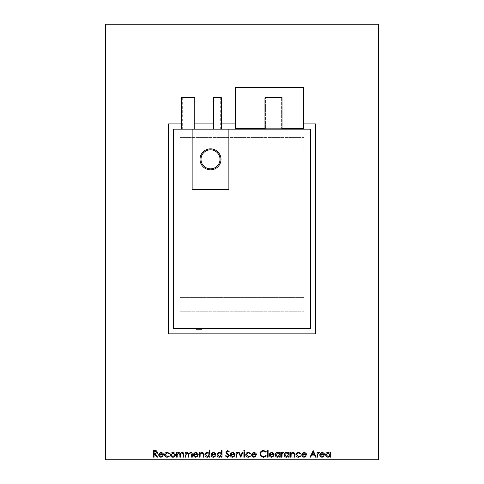 <?xml version="1.0" encoding="UTF-8"?>
<svg xmlns="http://www.w3.org/2000/svg" width="484" height="484" viewBox="0 0 484 484"><rect width="100%" height="100%" fill="white"/><g stroke="black" fill="none" stroke-linecap="round" stroke-linejoin="round"><path stroke-width="0.36" stroke-dasharray="2.42 1.81" d="M196.081 328.594L196.081 329.253L201.985 329.253L201.985 328.594L196.081 328.594L201.985 328.594M271.385 328.648L269.776 328.594L271.385 328.594M271.591 328.648L269.788 328.648L271.591 328.594M262.885 328.648L268.172 328.594M268.172 328.648L267.132 328.594M268.033 328.648L266 328.594M268.414 328.648L269.382 328.594M267.132 328.648L266.817 328.594M266.587 328.648L266.164 328.594M220.68 97.677L214.122 97.677L220.68 97.677L220.68 129.161L214.122 129.161L220.68 129.161M214.122 97.677L214.122 129.161M213.462 129.161L221.333 129.161L213.462 129.161M194.108 97.677L182.305 97.677L194.108 97.677L194.108 129.161L182.305 129.161L194.108 129.161M182.305 97.677L182.305 129.161M181.645 129.161L194.768 129.161L181.645 129.161M281.361 97.677L281.361 129.161L265.619 129.161L281.361 129.161L265.619 129.161L281.361 129.161L281.361 97.677L265.619 97.677L265.619 129.161L265.619 97.677L281.361 97.677M264.96 129.161L264.96 97.677L282.015 97.677L264.96 97.677L282.015 97.677L282.015 129.161L264.96 129.161L282.015 129.161M210.51 168.849A9.511 9.511 0 0 1 200.999 159.339A9.511 9.511 0 0 1 210.51 149.828A9.511 9.511 0 0 1 220.02 159.339A9.511 9.511 0 0 1 210.51 168.849M210.51 169.836A10.497 10.497 0 0 0 221.006 159.339A10.497 10.497 0 0 0 210.51 148.842A10.497 10.497 0 0 0 200.013 159.339A10.497 10.497 0 0 0 210.51 169.836M257.046 129.161L256.187 129.24L257.046 129.161M254.106 129.161L252.497 129.161M250.651 129.161L250.18 129.24L250.651 129.161M248.964 129.161L248.098 129.161L248.964 129.161M261.172 129.161L259.799 129.24L261.172 129.161M257.754 129.161L257.282 129.24L257.754 129.161M184.713 129.24L183.811 129.161L184.713 129.161M182.347 129.24L181.197 129.24L182.347 129.161M215.555 129.161L213.946 129.161M211.587 129.161L211.266 129.161M204.956 129.161L204.484 129.24L204.956 129.161M207.938 129.24L207.037 129.161L207.938 129.161M210.492 129.161L209.626 129.161L210.492 129.161M250.948 129.161L250.083 129.161L250.948 129.161M186.576 129.24L188.088 129.161L186.576 129.161M303.141 129.161L303.141 128.641L303.668 128.641L303.668 87.701L303.141 87.701L303.141 87.18L235.962 87.18A0.526 0.526 0 0 0 235.442 87.701L235.442 128.641A0.526 0.526 0 0 1 234.915 129.161L235.962 129.161L234.915 129.161A0.526 0.526 0 0 0 235.442 128.641L235.962 128.641L235.962 87.701L303.141 87.701L303.141 128.641L235.962 128.641L235.962 129.161L304.194 129.161L235.962 129.161M310.534 129.161L310.226 129.161L310.226 327.281L310.226 129.161L173.466 129.161L173.466 328.594L310.534 328.594L310.534 129.161M249.653 129.161L249.181 129.24L249.653 129.161M251.928 129.161L251.202 129.161L251.928 129.161M209.324 129.24L208.174 129.24L209.324 129.161M206.117 129.161L205.391 129.161M204.248 129.161L203.389 129.161L204.248 129.161M213.601 129.24L212.452 129.24L213.601 129.161M217.147 129.24L215.791 129.161L217.147 129.161M185.535 129.24L186.286 129.24L185.535 129.161M247.669 129.161L247.197 129.24L247.669 129.161M255.909 129.161L254.929 129.24L255.909 129.161M253.471 129.24L252.321 129.24L253.471 129.161M249.944 129.161L249.218 129.161L249.944 129.161M252.182 129.161L251.202 129.161L252.182 129.161M279.456 328.594L276.267 328.594L279.456 328.594M276.225 328.648L273.738 328.594M262.497 328.594L260.707 328.594M260.162 328.594L257.482 328.594M264.306 328.594L262.885 328.594L264.306 328.648M273.266 328.594L271.482 328.594M210.038 333.791L207.884 333.845L210.038 333.845M206.408 333.845L207.279 333.845M212.785 333.845L214.194 333.845M225.417 333.791L222.622 333.845L225.417 333.845M233.457 333.845L236.821 333.845L233.457 333.845M242.472 333.845L244.287 333.845L242.472 333.845M249.938 333.845L251.081 333.791L249.938 333.845M258.752 333.845L261.983 333.845L258.752 333.845M266.273 333.791L268.305 333.845L266.273 333.845M272.849 333.845L271.536 333.845L272.849 333.791M278.736 333.845L280.557 333.845L278.736 333.845M315.477 333.845L168.523 333.845L168.523 123.916L315.477 123.916L315.477 333.845M281.022 333.845L286.746 333.845L281.022 333.845M274.488 333.845L277.405 333.845M269.854 333.845L270.998 333.791L269.854 333.845M262.86 333.845L263.326 333.845L262.86 333.845M253.628 333.845L255.038 333.845M246.495 333.845L247.905 333.845M239.907 333.845L238.231 333.845M229.071 333.845L231.987 333.845M217.625 333.791L219.663 333.845L217.625 333.845M203.564 333.791L205.597 333.845L203.564 333.845M206.607 333.845L207.079 333.845L206.607 333.845M197.393 333.845L200.757 333.845L197.393 333.845M180.072 311.799L303.928 311.799L303.928 297.37L303.928 311.799L180.072 311.799L180.072 297.37L303.928 297.37L180.072 297.37L180.072 311.799M180.072 137.559L303.928 137.559L303.928 151.994L303.928 137.559L180.072 137.559L180.072 151.994L303.928 151.994L180.072 151.994L180.072 137.559M173.774 129.161L173.774 327.281L175.087 328.594L173.774 327.281L173.774 328.594L173.774 129.161M310.226 327.281L308.913 328.594L310.226 327.281L310.226 328.594L310.226 327.281M181.645 123.916L194.768 123.916M213.462 123.916L221.333 123.916M235.442 123.916L303.668 123.916M378.452 24.2L378.452 459.8L105.548 459.8L105.548 24.2L378.452 24.2M330.1 452.383L330.687 452.383L330.687 457.174L330.1 457.174L330.1 456.345L328.14 457.259C326.615 457.12 325.786 456.291 325.641 454.766C325.799 453.254 326.639 452.431 328.158 452.298L330.1 453.266L330.1 452.383M328.164 456.672L330.1 454.791L328.17 452.885L326.234 454.772L328.164 456.672M322.096 456.672L323.856 455.662L324.383 455.934L322.169 457.259C320.674 457.132 319.87 456.309 319.755 454.791L320.305 453.193L322.181 452.298L324.111 453.242L324.631 454.906L320.341 454.906L322.096 456.672M320.408 454.319L324.044 454.319L322.211 452.885L320.977 453.339L320.408 454.319M317.062 457.174L317.062 452.383L317.655 452.383L317.655 453.091L318.823 452.298L319.337 452.461L317.758 453.919L317.655 457.174L317.062 457.174M313.112 450.616L316.221 457.174L315.586 457.174L314.612 455.075L311.642 455.075L310.643 457.174L310.002 457.174L313.112 450.616M311.956 454.403L314.304 454.403L313.148 451.893L311.956 454.403M304.097 456.672L305.858 455.662L306.384 455.934L304.17 457.259C302.675 457.132 301.871 456.309 301.756 454.791L302.306 453.193L304.182 452.298L306.112 453.242L306.638 454.906L302.349 454.906L304.097 456.672M302.409 454.319L306.045 454.319L304.212 452.885L302.978 453.339L302.409 454.319M298.555 452.298L300.745 453.423L300.255 453.726L298.507 452.885L296.456 454.766L298.513 456.672L300.255 455.831L300.745 456.152L298.507 457.259C296.928 457.174 296.051 456.364 295.869 454.821C296.051 453.23 296.94 452.395 298.555 452.298M290.485 457.174L290.485 452.383L291.078 452.383L291.078 453.248L292.899 452.298C294.218 452.51 294.817 453.32 294.689 454.73L294.689 457.174L294.103 457.174L294.036 453.829L292.796 452.885L291.168 454.155L291.078 457.174L290.485 457.174M288.555 452.383L289.142 452.383L289.142 457.174L288.555 457.174L288.555 456.345L286.595 457.259C285.07 457.12 284.235 456.291 284.096 454.766C284.253 453.254 285.088 452.431 286.613 452.298L288.555 453.266L288.555 452.383M286.613 456.672L288.555 454.791L286.619 452.885L284.683 454.772L286.613 456.672M281.404 457.174L281.404 452.383L281.99 452.383L281.99 453.091L283.164 452.298L283.672 452.461L282.099 453.919L281.99 457.174L281.404 457.174M279.637 452.383L280.224 452.383L280.224 457.174L279.637 457.174L279.637 456.345L277.677 457.259C276.152 457.12 275.323 456.291 275.178 454.766C275.336 453.254 276.176 452.431 277.695 452.298L279.637 453.266L279.637 452.383M277.701 456.672L279.637 454.791L277.707 452.885L275.771 454.772L277.701 456.672M271.633 456.672L273.393 455.662L273.92 455.934L271.706 457.259C270.211 457.132 269.406 456.309 269.292 454.791L269.842 453.193L271.718 452.298L273.648 453.242L274.168 454.906L269.878 454.906L271.633 456.672M269.945 454.319L273.581 454.319L271.748 452.885L270.514 453.339L269.945 454.319M267.525 457.174L267.525 450.447L268.112 450.447L268.112 457.174L267.525 457.174M263.568 450.447L266.43 451.82L265.916 452.213L263.532 451.118C261.777 451.245 260.809 452.171 260.628 453.901C260.815 455.65 261.796 456.575 263.574 456.672L265.916 455.577L266.43 455.97L263.58 457.344L260.87 456.194L260.041 453.859C260.247 451.729 261.427 450.592 263.568 450.447M253.967 456.672L255.733 455.662L256.254 455.934L254.039 457.259C252.545 457.132 251.74 456.309 251.632 454.791L252.182 453.193L254.058 452.298L255.988 453.242L256.508 454.906L252.218 454.906L253.967 456.672M252.279 454.319L255.921 454.319L254.088 452.885L252.854 453.339L252.279 454.319M248.425 452.298L250.621 453.423L250.125 453.726L248.383 452.885L246.332 454.766L248.389 456.672L250.125 455.831L250.621 456.152L248.377 457.259C246.804 457.174 245.926 456.364 245.745 454.821C245.92 453.23 246.816 452.395 248.425 452.298M243.894 457.174L243.894 452.383L244.481 452.383L244.481 457.174L243.894 457.174M243.64 450.87L244.184 450.362L244.735 450.87L244.184 451.372L243.64 450.87M240.699 457.174L238.509 452.383L239.144 452.383L240.736 455.874L242.333 452.383L242.968 452.383L240.699 457.174M236.156 457.174L236.156 452.383L236.743 452.383L236.743 453.091L237.91 452.298L238.424 452.461L236.851 453.919L236.743 457.174L236.156 457.174M232.604 456.672L234.371 455.662L234.891 455.934L232.677 457.259C231.183 457.132 230.378 456.309 230.269 454.791L230.82 453.193L232.695 452.298L234.625 453.242L235.145 454.906L230.856 454.906L232.604 456.672M230.916 454.319L234.558 454.319L232.725 452.885L231.485 453.339L230.916 454.319M227.383 457.344L225.387 455.91L225.943 455.577L227.383 456.672L228.672 455.559L226.179 452.976L225.81 451.977L227.426 450.447L229.174 451.56L228.642 451.959L227.359 451.118L226.397 451.953L229.259 455.571L227.383 457.344M221.436 450.447L222.023 450.447L222.023 457.174L221.436 457.174L221.436 456.345L219.476 457.259C217.951 457.12 217.122 456.291 216.977 454.766C217.134 453.254 217.975 452.431 219.494 452.298L221.436 453.308L221.436 450.447M219.5 456.672L221.436 454.791L219.506 452.885L217.57 454.772L219.5 456.672M213.432 456.672L215.192 455.662L215.719 455.934L213.504 457.259C212.004 457.132 211.206 456.309 211.091 454.791L211.641 453.193L213.517 452.298L215.447 453.242L215.967 454.906L211.677 454.906L213.432 456.672M211.744 454.319L215.38 454.319L213.547 452.885L212.313 453.339L211.744 454.319M209.324 450.447L209.911 450.447L209.911 457.174L209.324 457.174L209.324 456.345L207.37 457.259C205.845 457.12 205.01 456.291 204.865 454.766C205.022 453.254 205.863 452.431 207.388 452.298L209.324 453.308L209.324 450.447M207.388 456.672L209.324 454.791L207.394 452.885L205.458 454.772L207.388 456.672M199.487 457.174L199.487 452.383L200.073 452.383L200.073 453.248L201.895 452.298C203.219 452.51 203.812 453.32 203.691 454.73L203.691 457.174L203.099 457.174L203.032 453.829L201.798 452.885L200.164 454.155L200.073 457.174L199.487 457.174M195.766 456.672L197.532 455.662L198.053 455.934L195.838 457.259C194.344 457.132 193.539 456.309 193.431 454.791L193.981 453.193L195.857 452.298L197.787 453.242L198.307 454.906L194.017 454.906L195.766 456.672M194.078 454.319L197.72 454.319L195.887 452.885L194.653 453.339L194.078 454.319M185.1 457.174L185.1 452.383L185.693 452.383L185.693 453.218L187.344 452.298L188.869 453.454L190.629 452.298C191.833 452.516 192.378 453.278 192.251 454.579L192.251 457.174L191.664 457.174L191.664 454.579L190.527 452.885C189.323 453.169 188.802 453.98 188.972 455.311L188.972 457.174L188.385 457.174L188.385 454.736L187.241 452.885L185.693 455.16L185.693 457.174L185.1 457.174M176.606 457.174L176.606 452.383L177.198 452.383L177.198 453.218L178.85 452.298L180.375 453.454L182.135 452.298C183.339 452.516 183.884 453.278 183.757 454.579L183.757 457.174L183.17 457.174L183.17 454.579L182.032 452.885C180.828 453.169 180.308 453.98 180.478 455.311L180.478 457.174L179.891 457.174L179.891 454.736L178.747 452.885L177.198 455.16L177.198 457.174L176.606 457.174M171.124 453.091L172.951 452.298L174.772 453.091L175.432 454.791C175.293 456.309 174.464 457.132 172.951 457.259C171.439 457.132 170.61 456.309 170.471 454.791L171.124 453.091M172.951 456.672L174.839 454.797L172.951 452.885L171.058 454.797L172.951 456.672M167.264 452.298L169.46 453.423L168.964 453.726L167.222 452.885L165.171 454.766L167.222 456.672L168.964 455.831L169.46 456.152L167.216 457.259C165.643 457.174 164.766 456.364 164.578 454.821C164.76 453.23 165.655 452.395 167.264 452.298M161.033 456.672L162.793 455.662L163.32 455.934L161.105 457.259C159.611 457.132 158.806 456.309 158.691 454.791L159.248 453.193L161.118 452.298L163.047 453.242L163.574 454.906L159.284 454.906L161.033 456.672M159.345 454.319L162.981 454.319L161.148 452.885L159.914 453.339L159.345 454.319M153.476 457.174L153.476 450.616L156.278 450.707L157.602 452.371C157.403 453.641 156.628 454.234 155.273 454.149L157.681 457.174L156.955 457.174L154.547 454.149L154.069 454.149L154.069 457.174L153.476 457.174M157.01 452.371L155.297 451.288L154.069 451.288L154.069 453.478L155.267 453.484L157.01 452.371M282.027 333.791L286.746 333.791L282.027 333.845M280.145 333.791L278.736 333.791L280.145 333.845M277.405 333.791L277.931 333.845M277.931 333.791L273.962 333.845M273.962 333.791L274.488 333.791M275.947 333.791L277.459 333.791L275.947 333.791M272.946 333.791L272.553 333.791L272.946 333.791M269.854 333.791L269.183 333.845L269.854 333.791M266.285 333.791L267.84 333.791L266.285 333.845M262.86 333.791L263.326 333.845L262.86 333.791M260.979 333.791L258.752 333.791L260.979 333.845M259.224 333.791L261.511 333.845L259.224 333.791M255.038 333.791L255.455 333.845M255.455 333.791L253.683 333.845M253.683 333.791L251.759 333.845M251.759 333.791L252.2 333.845M252.2 333.791L255.243 333.845M255.243 333.791L255.661 333.845M255.661 333.791L252.224 333.845M252.224 333.791L253.628 333.791M252.279 333.791L255.189 333.791L252.279 333.845M249.938 333.791L249.266 333.845L249.938 333.791M247.905 333.791L248.322 333.845M248.322 333.791L244.626 333.845M244.626 333.791L245.067 333.845M245.067 333.791L248.111 333.845M248.111 333.791L248.528 333.845M248.528 333.791L245.098 333.845M245.098 333.791L246.495 333.791M245.146 333.791L248.056 333.791L245.146 333.845M243.876 333.791L242.472 333.791L243.876 333.845M238.231 333.791L239.87 333.845M239.87 333.791L237.759 333.845M237.759 333.791L239.907 333.791M235.387 333.791L233.457 333.791L235.387 333.845M231.987 333.791L232.514 333.845M232.514 333.791L228.545 333.845M228.545 333.791L229.071 333.791M230.529 333.791L232.042 333.791L230.529 333.791M225.453 333.791L222.622 333.791L225.453 333.845M217.637 333.791L219.191 333.791L217.643 333.845M214.194 333.791L214.618 333.845M214.618 333.791L212.845 333.845M212.845 333.791L210.915 333.845M210.915 333.791L211.357 333.845M211.357 333.791L214.4 333.845M214.4 333.791L214.817 333.845M214.817 333.791L211.387 333.845M211.387 333.791L212.785 333.791M211.435 333.791L214.345 333.791L211.435 333.845M203.576 333.791L205.125 333.791L203.576 333.845M207.279 333.791L206.408 333.791M206.607 333.791L207.079 333.845L206.607 333.791M208.562 333.791L210.104 333.791L208.562 333.845M199.632 333.791L197.393 333.791L199.632 333.845M198.827 333.791L200.219 333.845L198.821 333.845M192.142 129.161L192.142 189.516L228.878 189.516L228.878 129.161M194.768 97.677L181.645 97.677M221.333 97.677L213.462 97.677M303.141 87.18A0.526 0.526 0 0 1 303.668 87.701A0.526 0.526 0 0 0 303.141 87.18M303.668 128.641A0.526 0.526 0 0 0 304.194 129.161A0.526 0.526 0 0 1 303.668 128.641M262.473 328.648L261.681 328.648L262.473 328.594M270.895 328.594L269.382 328.648M273.248 328.648L272.45 328.648L273.248 328.594M275.523 328.648L276.031 328.648L275.523 328.594M279.879 328.648L278.941 328.594M278.941 328.648L277.205 328.594M277.205 328.648L276.267 328.648M187.949 129.24L186.479 129.24L187.949 129.161M250.948 129.24L250.083 129.161L250.948 129.24M251.928 129.24L251.202 129.161L251.928 129.24M210.492 129.24L209.626 129.161L210.492 129.24M207.231 129.24L207.842 129.24L207.231 129.161M207.479 129.24L207.037 129.24L207.479 129.161M205.767 129.24L206.456 129.161M206.843 129.24L206.117 129.24M206.384 129.24L205.839 129.24L206.384 129.161M204.248 129.24L203.389 129.161L204.248 129.24M211.266 129.24L210.806 129.161M210.806 129.24L211.587 129.24M211.817 129.24L210.945 129.24L211.817 129.161M213.946 129.24L215.555 129.24M214.751 129.24L215.416 129.24L214.751 129.24M217.086 129.24L215.791 129.24L217.086 129.161M184.005 129.24L184.616 129.24L184.005 129.161M184.253 129.24L183.811 129.24L184.253 129.161M185.826 129.24L185.281 129.24L185.826 129.161M261.172 129.24L259.799 129.24L261.172 129.24M255.086 129.24L255.909 129.24L255.086 129.24M248.964 129.24L248.098 129.161L248.964 129.24M249.944 129.24L249.218 129.161L249.944 129.24M252.182 129.24L251.202 129.161L252.182 129.24M252.497 129.24L254.106 129.24M253.301 129.24L252.636 129.24L253.301 129.24M257.046 129.24L256.187 129.161L257.046 129.24M264.96 128.641L282.015 128.641M235.962 87.18L235.962 87.701L235.442 87.701A0.526 0.526 0 0 1 235.962 87.18"/><path stroke-width="0.73" d="M196.081 328.594L196.081 329.253L201.985 329.253L201.985 328.594M271.748 328.648L270.895 328.594M213.462 129.161L213.462 97.677L221.333 97.677L221.333 129.161M181.645 129.161L181.645 97.677L194.768 97.677L194.768 129.161M264.96 129.161L264.96 97.677L282.015 97.677L282.015 129.161M210.51 149.828A9.511 9.511 0 0 0 200.999 159.339A9.511 9.511 0 0 0 210.51 168.849A9.511 9.511 0 0 0 220.02 159.339A9.511 9.511 0 0 0 210.51 149.828M210.51 169.836A10.497 10.497 0 0 0 221.006 159.339A10.497 10.497 0 0 0 210.51 148.842A10.497 10.497 0 0 0 200.013 159.339A10.497 10.497 0 0 0 210.51 169.836M228.878 129.161L310.534 129.161L310.534 328.594L173.466 328.594L173.466 129.161L192.142 129.161L192.142 189.516L228.878 189.516L228.878 129.161L192.142 129.161M303.668 123.916L315.477 123.916L315.477 333.845L168.523 333.845L168.523 123.916L181.645 123.916M159.284 454.906L161.033 456.672L162.793 455.662L163.32 455.934L161.105 457.259C159.611 457.132 158.806 456.309 158.691 454.791L159.248 453.193L161.118 452.298L163.047 453.242L163.574 454.906L159.284 454.906M177.198 457.174L176.606 457.174L176.606 452.383L177.198 452.383L177.198 453.218L178.85 452.298L180.375 453.454L182.135 452.298C183.339 452.516 183.884 453.278 183.757 454.579L183.757 457.174L183.17 457.174L183.17 454.579L182.032 452.885C180.828 453.169 180.308 453.98 180.478 455.311L180.478 457.174L179.891 457.174L179.891 454.736L178.747 452.885L177.198 455.16L177.198 457.174M185.693 457.174L185.1 457.174L185.1 452.383L185.693 452.383L185.693 453.218L187.344 452.298L188.869 453.454L190.629 452.298C191.833 452.516 192.378 453.278 192.251 454.579L192.251 457.174L191.664 457.174L191.664 454.579L190.527 452.885C189.323 453.169 188.802 453.98 188.972 455.311L188.972 457.174L188.385 457.174L188.385 454.736L187.241 452.885L185.693 455.16L185.693 457.174M194.017 454.906L195.766 456.672L197.532 455.662L198.053 455.934L195.838 457.259C194.344 457.132 193.539 456.309 193.431 454.791L193.981 453.193L195.857 452.298L197.787 453.242L198.307 454.906L194.017 454.906M211.677 454.906L213.432 456.672L215.192 455.662L215.719 455.934L213.504 457.259C212.004 457.132 211.206 456.309 211.091 454.791L211.641 453.193L213.517 452.298L215.447 453.242L215.967 454.906L211.677 454.906M229.259 455.571L227.383 457.344L225.387 455.91L225.943 455.577L227.383 456.672L228.672 455.559L226.179 452.976L225.81 451.977L227.426 450.447L229.174 451.56L228.642 451.959L227.359 451.118L226.397 451.953L229.259 455.571M230.856 454.906L232.604 456.672L234.371 455.662L234.891 455.934L232.677 457.259C231.183 457.132 230.378 456.309 230.269 454.791L230.82 453.193L232.695 452.298L234.625 453.242L235.145 454.906L230.856 454.906M260.041 453.859C260.247 451.729 261.427 450.592 263.568 450.447L266.43 451.82L265.916 452.213L263.532 451.118C261.777 451.245 260.809 452.171 260.628 453.901C260.815 455.65 261.796 456.575 263.574 456.672L265.916 455.577L266.43 455.97L263.58 457.344L260.87 456.194L260.041 453.859M268.112 457.174L267.525 457.174L267.525 450.447L268.112 450.447L268.112 457.174M269.878 454.906L271.633 456.672L273.393 455.662L273.92 455.934L271.706 457.259C270.211 457.132 269.406 456.309 269.292 454.791L269.842 453.193L271.718 452.298L273.648 453.242L274.168 454.906L269.878 454.906M281.99 457.174L281.404 457.174L281.404 452.383L281.99 452.383L281.99 453.091L283.164 452.298L283.672 452.461L283.352 452.97L282.099 453.919L281.99 457.174M288.555 453.266L288.555 452.383L289.142 452.383L289.142 457.174L288.555 457.174L288.555 456.345L286.595 457.259C285.07 457.12 284.235 456.291 284.096 454.766C284.253 453.254 285.088 452.431 286.613 452.298L288.555 453.266M310.002 457.174L313.196 450.616L316.221 457.174L315.586 457.174L314.612 455.075L311.642 455.075L310.643 457.174L310.002 457.174M330.1 453.266L330.1 452.383L330.687 452.383L330.687 457.174L330.1 457.174L330.1 456.345L328.14 457.259C326.615 457.12 325.786 456.291 325.641 454.766C325.799 453.254 326.639 452.431 328.158 452.298L330.1 453.266M378.452 24.2L378.452 459.8L105.548 459.8L105.548 24.2L378.452 24.2M320.341 454.906L322.096 456.672L323.856 455.662L324.383 455.934L322.169 457.259C320.674 457.132 319.87 456.309 319.755 454.791L320.305 453.193L322.181 452.298L324.111 453.242L324.631 454.906L320.341 454.906M317.655 457.174L317.062 457.174L317.062 452.383L317.655 452.383L317.655 453.091L318.823 452.298L319.337 452.461L319.01 452.97L317.758 453.919L317.655 457.174M302.349 454.906L304.097 456.672L305.858 455.662L306.384 455.934L304.17 457.259C302.675 457.132 301.871 456.309 301.756 454.791L302.306 453.193L304.182 452.298L306.112 453.242L306.638 454.906L302.349 454.906M295.869 454.821C296.051 453.23 296.94 452.395 298.555 452.298L300.745 453.423L300.255 453.726L298.507 452.885L296.456 454.766L298.513 456.672L300.255 455.831L300.745 456.152L298.507 457.259C296.928 457.174 296.051 456.364 295.869 454.821M291.078 457.174L290.485 457.174L290.485 452.383L291.078 452.383L291.078 453.248L292.899 452.298C294.218 452.51 294.817 453.32 294.689 454.73L294.689 457.174L294.103 457.174L294.036 453.829L292.796 452.885L291.168 454.155L291.078 457.174M279.637 453.266L279.637 452.383L280.224 452.383L280.224 457.174L279.637 457.174L279.637 456.345L277.677 457.259C276.152 457.12 275.323 456.291 275.178 454.766C275.336 453.254 276.176 452.431 277.695 452.298L279.637 453.266M252.218 454.906L253.967 456.672L255.733 455.662L256.254 455.934L254.039 457.259C252.545 457.132 251.74 456.309 251.632 454.791L252.182 453.193L254.058 452.298L255.988 453.242L256.508 454.906L252.218 454.906M245.745 454.821C245.92 453.23 246.816 452.395 248.425 452.298L250.621 453.423L250.125 453.726L248.383 452.885L246.332 454.766L248.389 456.672L250.125 455.831L250.621 456.152L248.377 457.259C246.804 457.174 245.926 456.364 245.745 454.821M244.481 457.174L243.894 457.174L243.894 452.383L244.481 452.383L244.481 457.174M244.184 451.372L243.64 450.87L244.184 450.362L244.735 450.87L244.184 451.372M240.778 457.174L238.509 452.383L239.144 452.383L240.736 455.874L242.333 452.383L242.968 452.383L240.778 457.174M236.743 457.174L236.156 457.174L236.156 452.383L236.743 452.383L236.743 453.091L237.91 452.298L238.424 452.461L238.104 452.97L236.851 453.919L236.743 457.174M221.436 453.308L221.436 450.447L222.023 450.447L222.023 457.174L221.436 457.174L221.436 456.345L219.476 457.259C217.951 457.12 217.122 456.291 216.977 454.766C217.134 453.254 217.975 452.431 219.494 452.298L221.436 453.308M209.324 453.308L209.324 450.447L209.911 450.447L209.911 457.174L209.324 457.174L209.324 456.345L207.37 457.259C205.845 457.12 205.01 456.291 204.865 454.766C205.022 453.254 205.863 452.431 207.388 452.298L209.324 453.308M200.073 457.174L199.487 457.174L199.487 452.383L200.073 452.383L200.073 453.248L201.895 452.298C203.219 452.51 203.812 453.32 203.691 454.73L203.691 457.174L203.099 457.174L203.032 453.829L201.798 452.885L200.164 454.155L200.073 457.174M170.471 454.791L171.124 453.091L172.951 452.298L174.772 453.091L175.432 454.791C175.293 456.309 174.464 457.132 172.951 457.259C171.439 457.132 170.61 456.309 170.471 454.791M164.578 454.821C164.76 453.23 165.655 452.395 167.264 452.298L169.46 453.423L168.964 453.726L167.222 452.885L165.171 454.766L167.222 456.672L168.964 455.831L169.46 456.152L167.216 457.259C165.643 457.174 164.766 456.364 164.578 454.821M154.069 457.174L153.476 457.174L153.476 450.616L156.278 450.707L157.602 452.371C157.403 453.641 156.628 454.234 155.273 454.149L157.681 457.174L156.955 457.174L154.547 454.149L154.069 454.149L154.069 457.174M194.768 123.916L213.462 123.916M221.333 123.916L235.442 123.916M330.1 454.791L328.17 452.885L326.234 454.772L328.164 456.672L330.1 454.791M320.408 454.319L324.044 454.319L322.211 452.885L320.977 453.339L320.408 454.319M314.304 454.403L313.148 451.893L311.956 454.403L314.304 454.403M302.409 454.319L306.045 454.319L304.212 452.885L302.978 453.339L302.409 454.319M288.555 454.791L286.619 452.885L284.683 454.772L286.613 456.672L288.555 454.791M279.637 454.791L277.707 452.885L275.771 454.772L277.701 456.672L279.637 454.791M269.945 454.319L273.581 454.319L271.748 452.885L270.514 453.339L269.945 454.319M252.279 454.319L255.921 454.319L254.088 452.885L252.854 453.339L252.279 454.319M230.916 454.319L234.558 454.319L232.725 452.885L231.485 453.339L230.916 454.319M221.436 454.791L219.506 452.885L217.57 454.772L219.5 456.672L221.436 454.791M211.744 454.319L215.38 454.319L213.547 452.885L212.313 453.339L211.744 454.319M209.324 454.791L207.394 452.885L205.458 454.772L207.388 456.672L209.324 454.791M194.078 454.319L197.72 454.319L195.887 452.885L194.653 453.339L194.078 454.319M174.839 454.797L172.951 452.885L171.058 454.797L172.951 456.672L174.839 454.797M159.345 454.319L162.981 454.319L161.148 452.885L159.914 453.339L159.345 454.319M155.297 451.288L154.069 451.288L154.069 453.478L155.267 453.484L157.01 452.371L155.297 451.288M234.915 129.161A0.526 0.526 0 0 0 235.442 128.641L235.442 87.701A0.526 0.526 0 0 1 235.962 87.18L303.141 87.18A0.526 0.526 0 0 1 303.668 87.701L303.668 128.641A0.526 0.526 0 0 0 304.194 129.161M257.482 328.594L260.162 328.594M260.707 328.594L262.497 328.594M262.885 328.594L265.722 328.648M266 328.648L268.057 328.594M268.408 328.594L269.927 328.594M269.927 328.648L270.895 328.648M271.482 328.594L273.266 328.594M273.738 328.594L276.225 328.594M276.267 328.594L279.879 328.594M282.015 128.641L303.141 128.641L303.141 87.701L235.962 87.701L235.962 128.641L264.96 128.641M303.141 87.18L303.141 87.701L303.668 87.701M235.442 87.701L235.962 87.701L235.962 87.18M303.668 128.641L303.141 128.641L303.141 129.161M235.962 129.161L235.962 128.641L235.442 128.641"/></g></svg>
